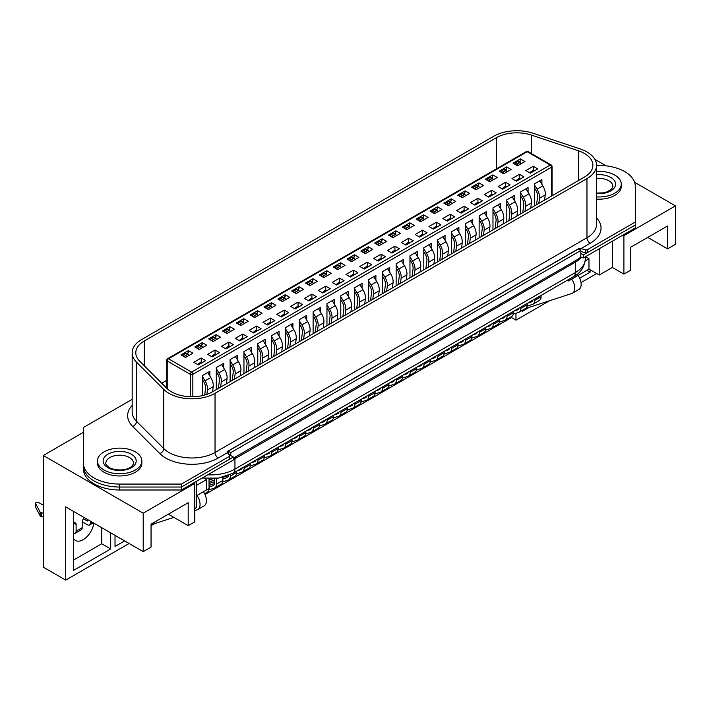 <?xml version="1.0" encoding="UTF-8"?>
<svg xmlns="http://www.w3.org/2000/svg" width="711" height="711" viewBox="0 0 711 711"><rect width="100%" height="100%" fill="white"/><g stroke="black" fill="none" stroke-linecap="round" stroke-linejoin="round"><path stroke-width="1.07" d="M83.436 430.457L83.436 466.114A36.234 20.921 0 0 0 119.661 487.035L181.429 487.035L233.35 457.057L228.906 454.489M580.816 257.169L583.375 257.933L583.375 254.973L580.816 253.489L580.816 257.169L576.017 260.457L233.35 458.16M583.375 254.973L635.305 224.996L635.305 227.955L583.375 257.933M132.175 399.626A1.813 1.049 0 0 0 131.215 399.911L83.436 427.498L83.436 469.073A36.234 20.921 0 0 0 119.661 489.995L181.429 489.995L233.35 460.017L233.35 457.057M83.436 466.114A36.234 20.921 0 0 0 119.661 487.035L181.429 487.035L181.429 489.995M580.816 250.53L578.256 249.054L228.231 451.138L230.791 452.623L580.816 250.53L580.816 253.489M230.791 452.623L230.791 455.582M228.231 451.138L228.231 453.654M73.553 538.6A15.402 8.888 120 0 0 75.455 540.467A15.402 8.888 120 0 0 83.16 539.702A15.402 8.888 120 0 0 93.879 523.154M622.934 235.092L623.894 235.652L623.894 274.108L612.358 267.452L599.231 275.033L588.984 269.114L571.688 279.103A11.225 6.479 -120 0 1 572.417 293.216A11.225 6.479 -120 0 1 571.688 293.545L525.305 308.61M515.964 313.258L515.964 320.146L549.647 300.7M581.003 282.596L596.671 273.557M590.103 269.762L590.103 272.171L579.661 278.197M529.144 307.365L522.372 311.276L522.372 310.298M623.894 235.652L675.45 205.879L634.612 182.3M606.128 165.859L594.876 159.362M647.748 237.403L667.602 248.868L675.45 244.344L675.45 205.879M83.436 432.306L43.282 455.484L43.282 567.165L65.705 580.105L65.705 506.89L143.204 551.629L151.052 547.097L151.052 524.176L188.193 502.73L188.193 525.651L194.761 521.865L194.761 483.409L193.801 482.849M667.602 248.868L667.602 225.947L630.453 247.392L630.453 270.322L623.894 274.108M612.358 267.452L612.358 241.198M599.231 275.033L599.231 248.779M588.984 269.114L588.984 258.76L585.464 256.724L585.455 258.484C584.469 267.105 580.487 273.166 573.501 276.686A9.056 5.226 -120 0 0 575.377 272.535L575.377 262.181L234.95 458.719A34.421 19.872 180 0 1 233.35 459.59M585.286 260.893L588.984 258.76M571.688 279.103L568.489 280.952L568.489 279.574M567.298 280.258L568.489 280.952M204.644 478.387L206.608 479.525L206.608 489.879L196.36 495.789M196.36 485.435L206.608 479.525M194.761 508.552L196.36 507.627L196.36 481.374M143.204 551.629L143.204 513.173L194.761 483.409M43.282 455.484L143.204 513.173M204.972 494.518L511.485 317.559L515.964 320.146M151.052 525.651L154.456 523.687M65.705 580.105L129.109 543.497M203.408 491.728A11.225 6.479 60 0 1 204.137 505.85L197.729 509.547A11.225 6.479 -120 0 1 197 509.867L194.761 510.596M173.866 517.377L151.052 524.789M188.193 525.651L168.338 514.186M124.629 540.911L115.022 546.457L115.022 535.356M110.694 532.868L110.694 548.954L73.553 570.4L73.553 511.413M73.553 560.046L101.735 543.773L110.694 548.954M101.735 543.773L101.735 527.686M586.904 270.322L590.103 272.171M115.022 536.103L115.662 535.73M197.729 509.547A11.225 6.479 -120 0 0 197 495.425M578.096 275.406A11.225 6.479 60 0 1 578.825 289.519L572.417 293.216M511.485 316.591L511.485 317.559M84.227 517.581A5.884 3.395 120 0 0 82.192 522.878L82.192 527.686A4.533 2.613 -120 0 1 81.258 529.757L75.17 533.277A4.533 2.613 60 0 1 73.553 533.348M82.289 521.821L87.32 524.727A4.533 2.613 60 0 0 89.586 524.958L93.292 522.816M90.519 521.216L90.519 522.878A4.533 2.613 60 0 1 89.586 524.958M83.418 518.781L87.32 521.03L87.32 519.368M76.113 524.54L73.553 523.065A3.626 2.089 -60 0 1 75.357 522.887A3.626 2.089 -60 0 1 76.113 524.54L76.113 531.197A4.533 2.613 60 0 1 75.17 533.277M35.63 506.676A1.813 1.049 0 0 0 35.55 506.979A1.813 1.049 0 0 0 35.63 507.281L40.109 515.786A1.813 1.049 0 0 0 41.354 516.488L43.282 516.808M43.282 505.228L38.643 502.544A1.813 1.049 0 0 0 36.67 502.313A1.813 1.049 0 0 0 35.55 503.281A1.813 1.049 0 0 0 35.63 503.584L40.109 512.089A1.813 1.049 0 0 0 41.354 512.791L43.282 513.111M596.52 196.885A22.192 12.816 0 0 0 621.263 184.158A22.192 12.816 0 0 0 614.766 175.102A22.192 12.816 0 0 0 596.52 171.431M596.52 199.107A22.192 12.816 0 0 0 621.263 186.38L621.263 184.158M103.975 469.998A22.192 12.816 0 0 0 128.158 472.779A22.192 12.816 0 0 0 141.853 460.941A22.192 12.816 0 0 0 135.357 451.885A22.192 12.816 0 0 0 111.174 449.103A22.192 12.816 0 0 0 97.469 460.941A22.192 12.816 0 0 0 103.975 469.998M97.469 460.941L97.469 463.163A22.192 12.816 0 0 0 103.975 472.22A22.192 12.816 0 0 0 128.158 474.992A22.192 12.816 0 0 0 141.853 463.163L141.853 460.941M185.473 357.491L180.994 354.905L188.424 350.612L192.903 353.207L185.473 357.491M187.784 354.087L188.424 350.612M198.289 364.885L193.801 362.299L201.231 358.006L205.71 360.601L198.289 364.885M202.448 395.6L202.448 375.577L209.878 371.284L209.878 376.03M201.231 358.006L201.231 362.077M199.311 349.51L194.823 346.915L202.253 342.631L206.741 345.217L199.311 349.51M201.622 346.097L202.253 342.631M212.118 356.904L207.639 354.309L215.069 350.025L219.548 352.612L212.118 356.904M216.286 389.628L216.286 367.587L223.716 363.294L223.716 368.04M215.069 350.025L215.069 354.096M213.14 341.52L208.661 338.934L216.091 334.641L220.57 337.227L213.14 341.52M215.451 338.107L216.091 334.641M225.956 348.914L221.468 346.328L228.898 342.035L233.386 344.622L225.956 348.914M230.115 381.638L230.115 359.597L237.545 355.313L237.545 360.059M228.898 342.035L228.898 346.106M226.978 333.53L222.499 330.944L229.929 326.651L234.408 329.237L226.978 333.53M229.289 330.126L229.929 326.651M239.785 340.925L235.305 338.338L242.735 334.046L247.215 336.641L239.785 340.925M243.953 373.648L243.953 351.616L251.383 347.324L251.383 352.069M242.735 334.046L242.735 338.116M240.816 325.54L236.328 322.954L243.757 318.661L248.246 321.256L240.816 325.54M243.126 322.136L243.757 318.661M253.623 332.944L249.143 330.348L256.573 326.065L261.053 328.651L253.623 332.944M257.782 365.667L257.782 343.626L265.212 339.334L265.212 344.08M256.573 326.065L256.573 330.126M254.645 317.559L250.165 314.964L257.595 310.68L262.075 313.267L254.645 317.559M256.955 314.146L257.595 310.68M267.46 324.954L262.972 322.367L270.402 318.075L274.89 320.661L267.46 324.954M271.62 357.677L271.62 335.636L279.05 331.353L279.05 336.09M270.402 318.075L270.402 322.145M268.482 309.569L264.003 306.983L271.433 302.69L275.912 305.277L268.482 309.569M270.793 306.157L271.433 302.69M281.289 316.964L276.81 314.378L284.24 310.085L288.719 312.671L281.289 316.964M285.458 349.688L285.458 327.655L292.888 323.363L292.888 328.109M284.24 310.085L284.24 314.155M282.32 301.58L277.832 298.993L285.262 294.701L289.75 297.296L282.32 301.58M284.622 298.176L285.262 294.701M295.127 308.974L290.639 306.388L298.069 302.095L302.557 304.69L295.127 308.974M299.287 341.707L299.287 319.666L306.717 315.373L306.717 320.119M298.069 302.095L298.069 306.165M296.149 293.599L291.67 291.003L299.1 286.72L303.579 289.306L296.149 293.599M298.46 290.186L299.1 286.72M308.965 300.993L304.477 298.398L311.907 294.114L316.395 296.7L308.965 300.993M313.124 333.717L313.124 311.676L320.554 307.383L320.554 312.129M311.907 294.114L311.907 298.185M309.987 285.609L305.499 283.022L312.929 278.73L317.417 281.316L309.987 285.609M312.298 282.196L312.929 278.73M322.794 293.003L318.315 290.417L325.745 286.124L330.224 288.71L322.794 293.003M326.962 325.727L326.962 303.686L334.392 299.402L334.392 304.148M325.745 286.124L325.745 290.195M323.825 277.619L319.337 275.033L326.767 270.74L331.255 273.326L323.825 277.619M326.127 274.215L326.767 270.74M336.632 285.013L332.144 282.427L339.574 278.134L344.062 280.729L336.632 285.013M340.791 317.737L340.791 295.705L348.221 291.412L348.221 296.158M339.574 278.134L339.574 282.205M337.654 269.629L333.175 267.043L340.605 262.75L345.084 265.345L337.654 269.629M339.965 266.225L340.605 262.75M350.47 277.032L345.981 274.437L353.411 270.153L357.891 272.74L350.47 277.032M354.629 309.756L354.629 287.715L362.059 283.422L362.059 288.168M353.411 270.153L353.411 274.215M351.492 261.648L347.004 259.053L354.434 254.769L358.922 257.355L351.492 261.648M353.802 258.235L354.434 254.769M364.299 269.042L359.819 266.456L367.249 262.163L371.729 264.75L364.299 269.042M368.467 301.766L368.467 279.725L375.897 275.441L375.897 280.178M367.249 262.163L367.249 266.234M365.321 253.658L360.841 251.072L368.271 246.779L372.751 249.365L365.321 253.658M367.631 250.245L368.271 246.779M378.136 261.053L373.648 258.466L381.078 254.174L385.566 256.76L378.136 261.053M382.296 293.776L382.296 271.744L389.726 267.452L389.726 272.197M381.078 254.174L381.078 258.244M379.159 245.668L374.679 243.082L382.109 238.789L386.588 241.385L379.159 245.668M381.469 242.264L382.109 238.789M391.965 253.063L387.486 250.476L394.916 246.184L399.395 248.779L391.965 253.063M396.134 285.795L396.134 263.754L403.564 259.462L403.564 264.208M394.916 246.184L394.916 250.254M392.996 237.687L388.508 235.092L395.938 230.808L400.426 233.395L392.996 237.687M395.298 234.275L395.938 230.808M405.803 245.082L401.324 242.487L408.754 238.203L413.233 240.789L405.803 245.082M409.963 277.805L409.963 255.764L417.393 251.472L417.393 256.218M408.754 238.203L408.754 242.273M406.825 229.697L402.346 227.111L409.776 222.819L414.255 225.405L406.825 229.697M409.136 226.285L409.776 222.819M419.641 237.092L415.153 234.506L422.583 230.213L427.071 232.799L419.641 237.092M423.8 269.816L423.8 247.775L431.23 243.491L431.23 248.237M422.583 230.213L422.583 234.283M420.663 221.708L416.184 219.121L423.605 214.829L428.093 217.415L420.663 221.708M422.974 218.304L423.605 214.829M433.47 229.102L428.991 226.516L436.421 222.223L440.9 224.818L433.47 229.102M437.638 261.826L437.638 239.794L445.068 235.501L445.068 240.247M436.421 222.223L436.421 226.294M434.501 213.718L430.013 211.131L437.443 206.839L441.931 209.434L434.501 213.718M436.803 210.314L437.443 206.839M447.308 221.112L442.82 218.526L450.25 214.242L454.738 216.828L447.308 221.112M451.467 253.845L451.467 231.804L458.897 227.511L458.897 232.257M450.25 214.242L450.25 218.304M448.33 205.737L443.851 203.142L451.281 198.858L455.76 201.444L448.33 205.737M450.641 202.324L451.281 198.858M461.146 213.131L456.658 210.545L464.087 206.252L468.576 208.838L461.146 213.131M465.305 245.855L465.305 223.814L472.735 219.53L472.735 224.267M464.087 206.252L464.087 210.323M462.168 197.747L457.68 195.161L465.11 190.868L469.598 193.454L462.168 197.747M464.479 194.334L465.11 190.868M474.975 205.141L470.495 202.555L477.925 198.262L482.405 200.849L474.975 205.141M479.143 237.865L479.143 215.833L486.573 211.54L486.573 216.286M477.925 198.262L477.925 202.333M476.006 189.757L471.517 187.171L478.947 182.878L483.427 185.473L476.006 189.757M478.307 186.353L478.947 182.878M488.812 197.151L484.324 194.565L491.754 190.272L496.242 192.868L488.812 197.151M492.972 229.884L492.972 207.843L500.402 203.55L500.402 208.296M491.754 190.272L491.754 194.343M489.835 181.767L485.355 179.181L492.785 174.897L497.265 177.483L489.835 181.767M492.145 178.363L492.785 174.897M502.641 189.17L498.162 186.575L505.592 182.292L510.071 184.878L502.641 189.17M506.81 221.894L506.81 199.853L514.24 195.561L514.24 200.306M505.592 182.292L505.592 186.362M503.672 173.786L499.184 171.2L506.614 166.907L511.102 169.494L503.672 173.786M505.983 170.373L506.614 166.907M516.479 181.181L512 178.594L519.43 174.302L523.909 176.888L516.479 181.181M520.648 213.904L520.648 191.863L528.077 187.58L528.077 192.326M519.43 174.302L519.43 178.372M517.501 165.796L513.022 163.21L520.452 158.917L524.931 161.504L517.501 165.796M519.812 162.392L520.452 158.917M530.317 173.191L525.829 170.604L533.259 166.312L537.747 168.907L530.317 173.191M534.476 205.914L534.476 183.882L541.906 179.59L541.906 184.336M533.259 166.312L533.259 170.382M166.694 380.358L161.735 383.22M514.817 164.241L514.906 163.93A1.36 0.782 -60 0 1 515.804 162.677L517.732 163.788A1.36 0.782 120 0 0 516.826 165.041L516.746 165.361M518.923 161.877L520.452 160.988M500.979 172.231L501.068 171.92A1.36 0.782 -60 0 1 501.975 170.667L503.895 171.778A1.36 0.782 120 0 0 502.988 173.031L502.908 173.342M505.086 169.858L506.614 168.978M491.257 177.848L492.785 176.968M473.313 188.202L473.402 187.891A1.36 0.782 -60 0 1 474.308 186.638L476.228 187.748A1.36 0.782 120 0 0 475.321 189.002L475.241 189.322M477.419 185.838L478.947 184.949M459.475 196.192L459.564 195.881A1.36 0.782 -60 0 1 460.47 194.627L462.39 195.738A1.36 0.782 120 0 0 461.492 196.991L461.403 197.303M463.581 193.819L465.11 192.939M445.646 204.181L445.735 203.87A1.36 0.782 -60 0 1 446.632 202.617L448.552 203.728A1.36 0.782 120 0 0 447.654 204.972L447.566 205.292M449.752 201.808L451.281 200.929M437.843 211.789L437.478 210.847A1.36 0.782 120 0 0 437.256 210.572L435.336 209.461A1.36 0.782 -60 0 0 434.661 209.532L432.803 210.607A1.36 0.782 -60 0 0 431.897 211.851L431.817 212.162M435.914 209.798L437.443 208.91M417.97 220.152L418.059 219.841A1.36 0.782 -60 0 1 418.966 218.588L420.885 219.699A1.36 0.782 120 0 0 419.988 220.952L419.899 221.272M422.076 217.788L423.605 216.899M404.141 228.142L404.23 227.831A1.36 0.782 -60 0 1 405.128 226.578L407.056 227.689A1.36 0.782 120 0 0 406.15 228.942L406.061 229.253M408.247 225.769L409.776 224.889M390.303 236.132L390.392 235.821A1.36 0.782 -60 0 1 391.299 234.568L393.219 235.679A1.36 0.782 120 0 0 392.312 236.923L392.232 237.243M394.409 233.759L395.938 232.879M380.572 241.749L382.109 240.86M362.637 252.103L362.726 251.792A1.36 0.782 -60 0 1 363.623 250.539L365.552 251.65A1.36 0.782 120 0 0 364.645 252.903L364.565 253.214M366.743 249.73L368.271 248.85M348.799 260.093L348.888 259.782A1.36 0.782 -60 0 1 349.794 258.528L351.714 259.639A1.36 0.782 120 0 0 350.807 260.884L350.727 261.204M352.905 257.72L354.434 256.84M334.961 268.083L335.059 267.763A1.36 0.782 -60 0 1 335.956 266.518L337.876 267.62A1.36 0.782 120 0 0 336.978 268.874L336.89 269.193M339.076 265.71L340.605 264.821M325.238 273.699L326.767 272.811M307.294 284.053L307.383 283.742A1.36 0.782 -60 0 1 308.29 282.489L310.209 283.6A1.36 0.782 120 0 0 309.312 284.853L309.223 285.164M311.4 281.68L312.929 280.801M293.465 292.043L293.554 291.732A1.36 0.782 -60 0 1 294.452 290.479L296.371 291.59A1.36 0.782 120 0 0 295.474 292.834L295.385 293.154M297.571 289.67L299.1 288.79M279.627 300.024L279.716 299.713A1.36 0.782 -60 0 1 280.623 298.46L282.543 299.571A1.36 0.782 120 0 0 281.636 300.824L281.556 301.144M283.733 297.66L285.262 296.771M269.896 305.641L271.433 304.761M251.961 316.004L252.05 315.693A1.36 0.782 -60 0 1 252.947 314.44L254.876 315.551A1.36 0.782 120 0 0 253.969 316.804L253.889 317.115M256.067 313.631L257.595 312.751M238.123 323.994L238.212 323.674A1.36 0.782 -60 0 1 239.118 322.43L241.038 323.532A1.36 0.782 120 0 0 240.131 324.785L240.051 325.105M242.229 321.621L243.757 320.732M224.285 331.975L224.383 331.664A1.36 0.782 -60 0 1 225.28 330.411L227.2 331.522A1.36 0.782 120 0 0 226.302 332.775L226.214 333.095M228.391 329.611L229.929 328.722M210.456 339.965L210.545 339.654A1.36 0.782 -60 0 1 211.443 338.4L213.371 339.511A1.36 0.782 120 0 0 212.465 340.765L212.385 341.076M214.562 337.592L216.091 336.712M196.618 347.955L196.707 347.643A1.36 0.782 -60 0 1 197.614 346.39L199.533 347.501A1.36 0.782 120 0 0 198.627 348.745L198.547 349.065M200.724 345.582L202.253 344.702M182.789 355.935L182.878 355.624A1.36 0.782 -60 0 1 183.776 354.371L185.695 355.482A1.36 0.782 120 0 0 184.798 356.735L184.709 357.055M186.895 353.571L188.424 352.683M584.406 177.092A28.982 16.735 0 0 0 592.894 165.263A28.982 16.735 0 0 0 584.406 153.425A28.982 16.735 0 0 0 578.399 150.768L531.295 135.063A28.982 16.735 0 0 0 496.314 137.73L144.289 340.969A28.982 16.735 0 0 0 135.792 352.798A28.982 16.735 0 0 0 139.676 361.17L166.872 388.357A28.982 16.735 0 0 0 212.473 391.823L584.406 177.092M586.966 151.95A32.608 18.824 0 0 0 580.212 148.954L533.108 133.259A32.608 18.824 0 0 0 493.745 136.245L141.72 339.485A32.608 18.824 0 0 0 132.175 352.798A32.608 18.824 0 0 0 136.539 362.21L163.734 389.406A32.608 18.824 0 0 0 215.033 393.307L586.966 178.577A32.608 18.824 0 0 0 596.52 165.263A32.608 18.824 0 0 0 586.966 151.95M163.734 389.406L163.734 448.57A32.608 18.824 0 0 0 215.033 452.472L586.966 237.741A4.533 2.613 -120 0 0 590.166 243.286L580.949 248.61L585.473 249.828A1.813 1.049 0 0 0 587.526 249.623L635.305 222.036L635.305 186.38A36.234 20.921 0 0 0 624.693 171.582A36.234 20.921 0 0 0 599.071 165.459L596.52 165.459M83.436 463.163A36.234 20.921 0 0 0 119.661 484.075L181.429 484.075L181.429 487.035L229.209 459.448A1.813 1.049 0 0 0 229.742 458.711L229.742 455.751A1.813 1.049 0 0 0 229.573 455.307L227.458 452.694L218.233 458.017A37.141 21.437 180 0 1 159.815 453.582L132.619 426.387A37.141 21.437 180 0 1 132.175 405.403M580.789 251.525L585.473 252.787A1.813 1.049 0 0 0 587.526 252.583L635.305 224.996L635.305 222.036M580.949 248.61L578.736 248.601L227.742 451.254L227.458 452.694M227.218 452.098L227.387 452.596M181.429 484.075L229.209 456.489A1.813 1.049 0 0 0 229.742 455.751M534.423 170.818L533.712 170.418A1.36 0.782 -60 0 0 533.037 170.48L531.179 171.555L532.166 172.124M536.574 204.706L537.56 196.885A8.15 4.71 -120 0 0 535.756 190.05L534.476 187.944M530.193 173.12L530.273 172.809A1.36 0.782 -60 0 1 531.179 171.555M534.476 184.931L537.063 189.17A10.869 6.275 60 0 1 539.471 198.28L538.822 203.408M544.582 200.084L545.23 194.956A10.869 6.275 -120 0 0 542.822 185.847L539.773 180.825M534.672 299.1L534.672 300.442A8.15 4.71 60 0 1 532.983 304.175A8.15 4.71 60 0 1 532.459 304.415L527.091 306.157M532.983 304.175L539.382 300.477A8.15 4.71 -120 0 0 541.071 296.745L541.071 295.403M527.642 303.162L531.268 301.979A5.439 3.137 -120 0 0 531.624 301.82A5.439 3.137 -120 0 0 532.655 300.264M520.852 163.868L520.488 162.926A1.36 0.782 120 0 0 520.265 162.65A1.36 0.782 120 0 0 519.59 162.712L517.732 163.788M520.265 162.65L518.346 161.539A1.36 0.782 -60 0 0 517.661 161.61L515.804 162.677M507.014 171.849L506.659 170.916A1.36 0.782 120 0 0 506.428 170.64A1.36 0.782 120 0 0 505.752 170.702L503.895 171.778M506.428 170.64L504.508 169.529A1.36 0.782 -60 0 0 503.832 169.591L501.975 170.667M493.185 179.839L492.821 178.896A1.36 0.782 120 0 0 492.599 178.621A1.36 0.782 120 0 0 491.914 178.692L490.057 179.767A1.36 0.782 120 0 0 489.159 181.012L489.07 181.332M492.599 178.621L490.679 177.519A1.36 0.782 -60 0 0 489.995 177.581L488.137 178.657L490.057 179.767M487.151 180.221L487.239 179.91A1.36 0.782 -60 0 1 488.137 178.657M479.347 187.828L478.983 186.886A1.36 0.782 120 0 0 478.761 186.611A1.36 0.782 120 0 0 478.085 186.682L476.228 187.748M478.761 186.611L476.841 185.5A1.36 0.782 -60 0 0 476.166 185.571L474.308 186.638M465.509 195.818L465.154 194.876A1.36 0.782 120 0 0 464.932 194.601A1.36 0.782 120 0 0 464.247 194.663L462.39 195.738M464.932 194.601L463.003 193.49A1.36 0.782 -60 0 0 462.328 193.561L460.47 194.627M451.681 203.799L451.316 202.866A1.36 0.782 120 0 0 451.094 202.582A1.36 0.782 120 0 0 450.41 202.653L448.552 203.728M451.094 202.582L449.174 201.48A1.36 0.782 -60 0 0 448.49 201.542L446.632 202.617M437.256 210.572A1.36 0.782 120 0 0 436.581 210.643L434.723 211.709A1.36 0.782 120 0 0 433.817 212.962L433.737 213.282M520.585 178.808L519.883 178.399A1.36 0.782 -60 0 0 519.199 178.47L517.341 179.545L518.328 180.114M522.736 212.696L523.731 204.866A8.15 4.71 -120 0 0 521.927 198.04L520.648 195.934M516.355 181.109L516.444 180.79A1.36 0.782 -60 0 1 517.341 179.545M520.648 192.912L523.225 197.16A10.869 6.275 60 0 1 525.633 206.27L524.985 211.398M530.753 208.074L531.401 202.937A10.869 6.275 -120 0 0 528.993 193.827L525.936 188.815M520.834 307.09L520.834 308.432A8.15 4.71 60 0 1 519.146 312.165A8.15 4.71 60 0 1 518.621 312.396L513.253 314.138M519.146 312.165L525.553 308.467A8.15 4.71 -120 0 0 527.242 304.735L527.242 303.393M513.804 311.142L517.439 309.969A5.439 3.137 -120 0 0 517.786 309.809A5.439 3.137 -120 0 0 518.817 308.254M506.756 186.797L506.045 186.389A1.36 0.782 -60 0 0 505.37 186.46L503.512 187.526L504.499 188.095M508.907 220.686L509.894 212.856A8.15 4.71 -120 0 0 508.089 206.021L506.81 203.924M502.526 189.099L502.606 188.779A1.36 0.782 -60 0 1 503.512 187.526M506.81 200.902L509.396 205.141A10.869 6.275 60 0 1 511.796 214.26L511.147 219.388M516.915 216.055L517.564 210.927A10.869 6.275 -120 0 0 515.155 201.817L512.098 196.796M507.005 315.071L507.005 316.422A8.15 4.71 60 0 1 505.317 320.154A8.15 4.71 60 0 1 504.783 320.385L499.424 322.127M505.317 320.154L511.716 316.457A8.15 4.71 -120 0 0 513.404 312.724L513.404 311.374M499.966 319.132L503.601 317.95A5.439 3.137 -120 0 0 503.957 317.799A5.439 3.137 -120 0 0 504.988 316.235M492.919 194.787L492.216 194.379A1.36 0.782 -60 0 0 491.532 194.441L489.675 195.516L490.661 196.085M495.069 228.666L496.056 220.845A8.15 4.71 -120 0 0 494.252 214.011L492.972 211.905M488.688 197.08L488.777 196.769A1.36 0.782 -60 0 1 489.675 195.516M492.972 208.892L495.558 213.131A10.869 6.275 60 0 1 497.967 222.241L497.318 227.378M503.077 224.045L503.726 218.917A10.869 6.275 -120 0 0 501.326 209.807L498.269 204.786M493.167 323.061L493.167 324.403A8.15 4.71 60 0 1 491.479 328.135A8.15 4.71 60 0 1 490.954 328.375L485.586 330.117M491.479 328.135L497.887 324.438A8.15 4.71 -120 0 0 499.575 320.705L499.575 319.363M486.137 327.122L489.772 325.94A5.439 3.137 -120 0 0 490.119 325.789A5.439 3.137 -120 0 0 491.15 324.225M479.081 202.768L478.379 202.368A1.36 0.782 -60 0 0 477.694 202.431L475.846 203.506L476.823 204.075M481.24 236.656L482.227 228.835A8.15 4.71 -120 0 0 480.423 222.001L479.143 219.895M474.85 205.07L474.939 204.759A1.36 0.782 -60 0 1 475.846 203.506M479.143 216.882L481.72 221.121A10.869 6.275 60 0 1 484.129 230.231L483.48 235.359M489.248 232.035L489.897 226.907A10.869 6.275 -120 0 0 487.488 217.788L484.431 212.776M479.33 331.05L479.33 332.393A8.15 4.71 60 0 1 477.641 336.125A8.15 4.71 60 0 1 477.117 336.356L471.757 338.098M477.641 336.125L484.049 332.428A8.15 4.71 -120 0 0 485.737 328.695L485.737 327.353M472.3 335.112L475.935 333.93A5.439 3.137 -120 0 0 476.281 333.77A5.439 3.137 -120 0 0 477.312 332.215M465.252 210.758L464.541 210.349A1.36 0.782 -60 0 0 463.865 210.42L462.008 211.487L462.994 212.065M467.403 244.646L468.389 236.816A8.15 4.71 -120 0 0 466.585 229.991L465.305 227.884M461.021 213.06L461.101 212.74A1.36 0.782 -60 0 1 462.008 211.487M465.305 224.863L467.891 229.111A10.869 6.275 60 0 1 470.291 238.221L469.642 243.349M475.41 240.025L476.059 234.888A10.869 6.275 -120 0 0 473.65 225.778L470.593 220.757M465.501 339.04L465.501 340.382A8.15 4.71 60 0 1 463.812 344.115A8.15 4.71 60 0 1 463.279 344.346L457.92 346.088M463.812 344.115L470.211 340.418A8.15 4.71 -120 0 0 471.9 336.685L471.9 335.334M458.462 343.093L462.097 341.92A5.439 3.137 -120 0 0 462.452 341.76A5.439 3.137 -120 0 0 463.483 340.205M451.414 218.748L450.712 218.339A1.36 0.782 -60 0 0 450.027 218.41L448.17 219.477L449.156 220.046M453.565 252.636L454.56 244.806A8.15 4.71 -120 0 0 452.756 237.972L451.467 235.874M447.183 221.05L447.272 220.73A1.36 0.782 -60 0 1 448.17 219.477M451.467 232.853L454.053 237.092A10.869 6.275 60 0 1 456.462 246.202L455.813 251.339M461.572 248.006L462.221 242.878A10.869 6.275 -120 0 0 459.821 233.768L456.764 228.746M451.663 347.021L451.663 348.372A8.15 4.71 60 0 1 449.974 352.096A8.15 4.71 60 0 1 449.45 352.336L444.082 354.078M449.974 352.096L456.382 348.399A8.15 4.71 -120 0 0 458.071 344.666L458.071 343.324M444.633 351.083L448.268 349.901A5.439 3.137 -120 0 0 448.614 349.75A5.439 3.137 -120 0 0 449.645 348.186M424.014 219.779L423.649 218.837A1.36 0.782 120 0 0 423.427 218.561A1.36 0.782 120 0 0 422.743 218.624L420.885 219.699M423.427 218.561L421.499 217.45A1.36 0.782 -60 0 0 420.823 217.522L418.966 218.588M410.176 227.76L409.812 226.827A1.36 0.782 120 0 0 409.589 226.551A1.36 0.782 120 0 0 408.914 226.613L407.056 227.689M409.589 226.551L407.67 225.44A1.36 0.782 -60 0 0 406.985 225.503L405.128 226.578M396.338 235.75L395.983 234.808A1.36 0.782 120 0 0 395.751 234.532A1.36 0.782 120 0 0 395.076 234.603L393.219 235.679M395.751 234.532L393.832 233.43A1.36 0.782 -60 0 0 393.156 233.492L391.299 234.568M382.509 243.74L382.145 242.798A1.36 0.782 120 0 0 381.923 242.522A1.36 0.782 120 0 0 381.238 242.593L379.381 243.66A1.36 0.782 120 0 0 378.483 244.913L378.394 245.233M381.923 242.522L380.003 241.411A1.36 0.782 -60 0 0 379.319 241.482L377.461 242.549L379.381 243.66M376.475 244.122L376.563 243.802A1.36 0.782 -60 0 1 377.461 242.549M368.671 251.73L368.307 250.787A1.36 0.782 120 0 0 368.085 250.512A1.36 0.782 120 0 0 367.409 250.574L365.552 251.65M368.085 250.512L366.165 249.401A1.36 0.782 -60 0 0 365.481 249.472L363.623 250.539M354.833 259.711L354.478 258.777A1.36 0.782 120 0 0 354.247 258.493A1.36 0.782 120 0 0 353.571 258.564L351.714 259.639M354.247 258.493L352.327 257.391A1.36 0.782 -60 0 0 351.652 257.453L349.794 258.528M341.004 267.7L340.64 266.758A1.36 0.782 120 0 0 340.418 266.483A1.36 0.782 120 0 0 339.734 266.554L337.876 267.62M340.418 266.483L338.498 265.372A1.36 0.782 -60 0 0 337.814 265.443L335.956 266.518M327.167 275.69L326.802 274.748A1.36 0.782 120 0 0 326.58 274.473A1.36 0.782 120 0 0 325.905 274.535L324.047 275.61A1.36 0.782 120 0 0 323.141 276.863L323.061 277.183M326.58 274.473L324.66 273.362A1.36 0.782 -60 0 0 323.985 273.433L322.127 274.499L324.047 275.61M321.132 276.072L321.221 275.752A1.36 0.782 -60 0 1 322.127 274.499M313.329 283.671L312.973 282.738A1.36 0.782 120 0 0 312.751 282.463A1.36 0.782 120 0 0 312.067 282.525L310.209 283.6M312.751 282.463L310.823 281.352A1.36 0.782 -60 0 0 310.147 281.414L308.29 282.489M299.5 291.661L299.135 290.719A1.36 0.782 120 0 0 298.913 290.444A1.36 0.782 120 0 0 298.229 290.515L296.371 291.59M298.913 290.444L296.994 289.341A1.36 0.782 -60 0 0 296.309 289.404L294.452 290.479M285.662 299.651L285.298 298.709A1.36 0.782 120 0 0 285.075 298.433A1.36 0.782 120 0 0 284.4 298.504L282.543 299.571M285.075 298.433L283.156 297.322A1.36 0.782 -60 0 0 282.48 297.394L280.623 298.46M271.833 307.641L271.469 306.699A1.36 0.782 120 0 0 271.247 306.423A1.36 0.782 120 0 0 270.562 306.485L268.705 307.561A1.36 0.782 120 0 0 267.807 308.814L267.718 309.125M271.247 306.423L269.318 305.312A1.36 0.782 -60 0 0 268.642 305.383L266.785 306.45L268.705 307.561M265.798 308.023L265.878 307.703A1.36 0.782 -60 0 1 266.785 306.45M257.995 315.622L257.631 314.689A1.36 0.782 120 0 0 257.409 314.404A1.36 0.782 120 0 0 256.733 314.475L254.876 315.551M257.409 314.404L255.489 313.302A1.36 0.782 -60 0 0 254.805 313.364L252.947 314.44M244.157 323.612L243.802 322.67A1.36 0.782 120 0 0 243.571 322.394A1.36 0.782 120 0 0 242.895 322.465L241.038 323.532M243.571 322.394L241.651 321.283A1.36 0.782 -60 0 0 240.976 321.354L239.118 322.43M230.328 331.602L229.964 330.659A1.36 0.782 120 0 0 229.742 330.384A1.36 0.782 120 0 0 229.058 330.446L227.2 331.522M229.742 330.384L227.822 329.273A1.36 0.782 -60 0 0 227.138 329.344L225.28 330.411M216.491 339.582L216.126 338.649A1.36 0.782 120 0 0 215.904 338.374A1.36 0.782 120 0 0 215.229 338.436L213.371 339.511M215.904 338.374L213.984 337.263A1.36 0.782 -60 0 0 213.3 337.325L211.443 338.4M202.653 347.572L202.297 346.63A1.36 0.782 120 0 0 202.066 346.355A1.36 0.782 120 0 0 201.391 346.426L199.533 347.501M202.066 346.355L200.147 345.253A1.36 0.782 -60 0 0 199.471 345.315L197.614 346.39M188.824 355.562L188.459 354.62A1.36 0.782 120 0 0 188.237 354.345A1.36 0.782 120 0 0 187.553 354.416L185.695 355.482M188.237 354.345L186.318 353.234A1.36 0.782 -60 0 0 185.633 353.305L183.776 354.371M437.576 226.729L436.874 226.329A1.36 0.782 -60 0 0 436.199 226.391L434.341 227.467L435.328 228.035M439.736 260.617L440.722 252.796A8.15 4.71 -120 0 0 438.918 245.962L437.638 243.855M433.355 229.031L433.434 228.72A1.36 0.782 -60 0 1 434.341 227.467M437.638 240.842L440.216 245.082A10.869 6.275 60 0 1 442.624 254.191L441.975 259.319M447.743 255.996L448.392 250.867A10.869 6.275 -120 0 0 445.984 241.758L442.926 236.736M437.825 355.011L437.825 356.353A8.15 4.71 60 0 1 436.136 360.086A8.15 4.71 60 0 1 435.612 360.326L430.253 362.068M436.136 360.086L442.544 356.389A8.15 4.71 -120 0 0 444.233 352.656L444.233 351.314M430.795 359.073L434.43 357.891A5.439 3.137 -120 0 0 434.785 357.731A5.439 3.137 -120 0 0 435.807 356.175M423.747 234.719L423.036 234.31A1.36 0.782 -60 0 0 422.361 234.381L420.503 235.457L421.49 236.025M425.898 268.607L426.884 260.777A8.15 4.71 -120 0 0 425.08 253.951L423.8 251.845M419.517 237.021L419.597 236.701A1.36 0.782 -60 0 1 420.503 235.457M423.8 248.823L426.387 253.072A10.869 6.275 60 0 1 428.795 262.181L428.146 267.309M433.906 263.985L434.554 258.848A10.869 6.275 -120 0 0 432.146 249.739L429.097 244.726M423.996 363.001L423.996 364.343A8.15 4.71 60 0 1 422.307 368.076A8.15 4.71 60 0 1 421.774 368.307L416.415 370.049M422.307 368.076L428.706 364.379A8.15 4.71 -120 0 0 430.395 360.646L430.395 359.304M416.966 367.054L420.592 365.881A5.439 3.137 -120 0 0 420.948 365.721A5.439 3.137 -120 0 0 421.979 364.165M409.909 242.709L409.207 242.3A1.36 0.782 -60 0 0 408.523 242.371L406.665 243.438L407.652 244.006M412.06 276.597L413.055 268.767A8.15 4.71 -120 0 0 411.251 261.932L409.963 259.835M405.679 245.011L405.768 244.691A1.36 0.782 -60 0 1 406.665 243.438M409.963 256.813L412.549 261.053A10.869 6.275 60 0 1 414.957 270.171L414.309 275.299M420.077 271.966L420.716 266.838A10.869 6.275 -120 0 0 418.317 257.729L415.26 252.707M410.158 370.982L410.158 372.333A8.15 4.71 60 0 1 408.47 376.066A8.15 4.71 60 0 1 407.945 376.297L402.577 378.039M408.47 376.066L414.877 372.368A8.15 4.71 -120 0 0 416.566 368.636L416.566 367.285M403.128 375.044L406.763 373.862A5.439 3.137 -120 0 0 407.11 373.71A5.439 3.137 -120 0 0 408.141 372.146M396.071 250.699L395.369 250.29A1.36 0.782 -60 0 0 394.694 250.352L392.836 251.427L393.823 251.996M398.231 284.578L399.218 276.757A8.15 4.71 -120 0 0 397.413 269.922L396.134 267.816M391.85 252.992L391.93 252.681A1.36 0.782 -60 0 1 392.836 251.427M396.134 264.803L398.72 269.042A10.869 6.275 60 0 1 401.12 278.152L400.471 283.289M406.239 279.956L406.888 274.828A10.869 6.275 -120 0 0 404.479 265.718L401.422 260.697M396.32 378.972L396.32 380.314A8.15 4.71 60 0 1 394.632 384.047A8.15 4.71 60 0 1 394.107 384.287L388.748 386.029M394.632 384.047L401.04 380.349A8.15 4.71 -120 0 0 402.728 376.617L402.728 375.275M389.29 383.033L392.925 381.851A5.439 3.137 -120 0 0 393.281 381.7A5.439 3.137 -120 0 0 394.303 380.136M382.242 258.68L381.531 258.28A1.36 0.782 -60 0 0 380.856 258.342L378.999 259.417L379.985 259.986M384.393 292.568L385.38 284.747A8.15 4.71 -120 0 0 383.576 277.912L382.296 275.806M378.012 260.981L378.092 260.67A1.36 0.782 -60 0 1 378.999 259.417M382.296 272.793L384.882 277.032A10.869 6.275 60 0 1 387.291 286.142L386.642 291.27M392.401 287.946L393.05 282.818A10.869 6.275 -120 0 0 390.641 273.699L387.593 268.687M382.491 386.962L382.491 388.304A8.15 4.71 60 0 1 380.803 392.037A8.15 4.71 60 0 1 380.278 392.268L374.91 394.01M380.803 392.037L387.211 388.339A8.15 4.71 -120 0 0 388.89 384.607L388.89 383.265M375.461 391.023L379.087 389.841A5.439 3.137 -120 0 0 379.443 389.681A5.439 3.137 -120 0 0 380.474 388.126M368.405 266.669L367.703 266.261A1.36 0.782 -60 0 0 367.018 266.332L365.161 267.398L366.147 267.976M370.555 300.557L371.551 292.728A8.15 4.71 -120 0 0 369.747 285.902L368.467 283.796M364.174 268.971L364.263 268.651A1.36 0.782 -60 0 1 365.161 267.398M368.467 280.774L371.044 285.022A10.869 6.275 60 0 1 373.453 294.132L372.804 299.26M378.572 295.936L379.221 290.799A10.869 6.275 -120 0 0 376.812 281.689L373.755 276.668M368.654 394.952L368.654 396.294A8.15 4.71 60 0 1 366.965 400.026A8.15 4.71 60 0 1 366.441 400.257L361.072 401.999M366.965 400.026L373.373 396.329A8.15 4.71 -120 0 0 375.061 392.596L375.061 391.246M361.623 399.004L365.258 397.831A5.439 3.137 -120 0 0 365.605 397.671A5.439 3.137 -120 0 0 366.636 396.116M354.576 274.659L353.865 274.25A1.36 0.782 -60 0 0 353.189 274.322L351.332 275.388L352.318 275.957M356.726 308.547L357.713 300.717A8.15 4.71 -120 0 0 355.909 293.883L354.629 291.786M350.345 276.961L350.425 276.641A1.36 0.782 -60 0 1 351.332 275.388M354.629 288.764L357.215 293.003A10.869 6.275 60 0 1 359.615 302.113L358.966 307.25M364.734 303.917L365.383 298.789A10.869 6.275 -120 0 0 362.974 289.679L359.917 284.658M354.825 402.933L354.825 404.283A8.15 4.71 60 0 1 353.136 408.007A8.15 4.71 60 0 1 352.603 408.247L347.244 409.989M353.136 408.007L359.535 404.31A8.15 4.71 -120 0 0 361.224 400.577L361.224 399.235M347.786 406.994L351.421 405.812A5.439 3.137 -120 0 0 351.776 405.661A5.439 3.137 -120 0 0 352.807 404.097M340.738 282.64L340.036 282.24A1.36 0.782 -60 0 0 339.351 282.303L337.494 283.378L338.48 283.947M342.889 316.528L343.884 308.707A8.15 4.71 -120 0 0 342.071 301.873L340.791 299.766M336.507 284.942L336.596 284.631A1.36 0.782 -60 0 1 337.494 283.378M340.791 296.754L343.377 300.993A10.869 6.275 60 0 1 345.786 310.103L345.137 315.231M350.896 311.907L351.545 306.779A10.869 6.275 -120 0 0 349.145 297.669L346.088 292.648M340.987 410.922L340.987 412.264A8.15 4.71 60 0 1 339.298 415.997A8.15 4.71 60 0 1 338.774 416.237L333.406 417.979M339.298 415.997L345.706 412.3A8.15 4.71 -120 0 0 347.395 408.567L347.395 407.225M333.957 414.984L337.592 413.802A5.439 3.137 -120 0 0 337.938 413.642A5.439 3.137 -120 0 0 338.969 412.087M326.9 290.63L326.198 290.221A1.36 0.782 -60 0 0 325.522 290.292L323.665 291.368L324.651 291.937M329.06 324.518L330.046 316.697A8.15 4.71 -120 0 0 328.242 309.863L326.962 307.756M322.67 292.932L322.758 292.612A1.36 0.782 -60 0 1 323.665 291.368M326.962 304.735L329.54 308.983A10.869 6.275 60 0 1 331.948 318.093L331.299 323.221M337.067 319.897L337.716 314.76A10.869 6.275 -120 0 0 335.308 305.65L332.25 300.637M327.149 418.912L327.149 420.254A8.15 4.71 60 0 1 325.46 423.987A8.15 4.71 60 0 1 324.936 424.218L319.577 425.96M325.46 423.987L331.868 420.29A8.15 4.71 -120 0 0 333.557 416.557L333.557 415.215M320.119 422.965L323.754 421.792A5.439 3.137 -120 0 0 324.1 421.632A5.439 3.137 -120 0 0 325.131 420.077M313.071 298.62L312.36 298.211A1.36 0.782 -60 0 0 311.685 298.282L309.827 299.349L310.814 299.918M315.222 332.508L316.208 324.678A8.15 4.71 -120 0 0 314.404 317.844L313.124 315.746M308.841 300.922L308.921 300.602A1.36 0.782 -60 0 1 309.827 299.349M313.124 312.724L315.711 316.964A10.869 6.275 60 0 1 318.11 326.082L317.462 331.21M323.229 327.878L323.878 322.75A10.869 6.275 -120 0 0 321.47 313.64L318.412 308.618M313.32 426.893L313.32 428.244A8.15 4.71 60 0 1 311.631 431.977A8.15 4.71 60 0 1 311.098 432.208L305.739 433.95M311.631 431.977L318.03 428.28A8.15 4.71 -120 0 0 319.719 424.547L319.719 423.196M306.281 430.955L309.916 429.773A5.439 3.137 -120 0 0 310.272 429.622A5.439 3.137 -120 0 0 311.302 428.058M299.233 306.61L298.531 306.201A1.36 0.782 -60 0 0 297.847 306.263L295.989 307.339L296.976 307.907M301.384 340.489L302.379 332.668A8.15 4.71 -120 0 0 300.575 325.834L299.287 323.727M295.003 308.903L295.092 308.592A1.36 0.782 -60 0 1 295.989 307.339M299.287 320.714L301.873 324.954A10.869 6.275 60 0 1 304.281 334.063L303.633 339.2M309.392 335.868L310.04 330.739A10.869 6.275 -120 0 0 307.641 321.63L304.584 316.608M299.482 434.883L299.482 436.225A8.15 4.71 60 0 1 297.793 439.958A8.15 4.71 60 0 1 297.269 440.198L291.901 441.94M297.793 439.958L304.201 436.261A8.15 4.71 -120 0 0 305.89 432.528L305.89 431.186M292.452 438.945L296.087 437.763A5.439 3.137 -120 0 0 296.434 437.612A5.439 3.137 -120 0 0 297.465 436.047M285.395 314.591L284.693 314.191A1.36 0.782 -60 0 0 284.018 314.253L282.16 315.329L283.147 315.897M287.555 348.479L288.542 340.658A8.15 4.71 -120 0 0 286.737 333.823L285.458 331.717M281.174 316.893L281.254 316.582A1.36 0.782 -60 0 1 282.16 315.329M285.458 328.704L288.035 332.944A10.869 6.275 60 0 1 290.444 342.053L289.795 347.181M295.563 343.857L296.211 338.729A10.869 6.275 -120 0 0 293.803 329.611L290.746 324.598M285.644 442.873L285.644 444.215A8.15 4.71 60 0 1 283.956 447.948A8.15 4.71 60 0 1 283.431 448.179L278.072 449.921M283.956 447.948L290.364 444.251A8.15 4.71 -120 0 0 292.052 440.518L292.052 439.176M278.614 446.935L282.249 445.753A5.439 3.137 -120 0 0 282.605 445.593A5.439 3.137 -120 0 0 283.627 444.037M271.566 322.581L270.855 322.172A1.36 0.782 -60 0 0 270.18 322.243L268.323 323.309L269.309 323.887M273.717 356.469L274.704 348.639A8.15 4.71 -120 0 0 272.9 341.813L271.62 339.707M267.336 324.883L267.416 324.563A1.36 0.782 -60 0 1 268.323 323.309M271.62 336.685L274.206 340.933A10.869 6.275 60 0 1 276.615 350.043L275.966 355.171M281.725 351.847L282.374 346.71A10.869 6.275 -120 0 0 279.965 337.601L276.917 332.579M271.815 450.863L271.815 452.205A8.15 4.71 60 0 1 270.127 455.938A8.15 4.71 60 0 1 269.593 456.169L264.234 457.911M270.127 455.938L276.526 452.24A8.15 4.71 -120 0 0 278.214 448.508L278.214 447.157M264.785 454.916L268.411 453.742A5.439 3.137 -120 0 0 268.767 453.582A5.439 3.137 -120 0 0 269.798 452.027M257.729 330.571L257.026 330.162A1.36 0.782 -60 0 0 256.342 330.233L254.485 331.299L255.471 331.868M259.879 364.459L260.875 356.629A8.15 4.71 -120 0 0 259.071 349.794L257.782 347.697M253.498 332.872L253.587 332.552A1.36 0.782 -60 0 1 254.485 331.299M257.782 344.675L260.368 348.914A10.869 6.275 60 0 1 262.777 358.024L262.128 363.161M267.896 359.828L268.545 354.7A10.869 6.275 -120 0 0 266.136 345.59L263.079 340.569M257.977 458.844L257.977 460.195A8.15 4.71 60 0 1 256.289 463.919A8.15 4.71 60 0 1 255.764 464.159L250.396 465.901M256.289 463.919L262.697 460.221A8.15 4.71 -120 0 0 264.385 456.489L264.385 455.147M250.947 462.905L254.582 461.723A5.439 3.137 -120 0 0 254.929 461.572A5.439 3.137 -120 0 0 255.96 460.008M243.891 338.552L243.189 338.152A1.36 0.782 -60 0 0 242.513 338.214L240.656 339.289L241.642 339.858M246.05 372.44L247.037 364.619A8.15 4.71 -120 0 0 245.233 357.784L243.953 355.678M239.669 340.853L239.749 340.542A1.36 0.782 -60 0 1 240.656 339.289M243.953 352.665L246.539 356.904A10.869 6.275 60 0 1 248.939 366.014L248.29 371.142M254.058 367.818L254.707 362.69A10.869 6.275 -120 0 0 252.298 353.58L249.241 348.559M244.14 466.834L244.14 468.176A8.15 4.71 60 0 1 242.46 471.908A8.15 4.71 60 0 1 241.927 472.148L236.567 473.89M242.46 471.908L248.859 468.211A8.15 4.71 -120 0 0 250.548 464.479L250.548 463.137M209.043 480.014L213.193 478.663M237.11 470.895L240.745 469.713A5.439 3.137 -120 0 0 241.1 469.553A5.439 3.137 -120 0 0 242.131 467.998M230.062 346.541L229.36 346.133A1.36 0.782 -60 0 0 228.675 346.204L226.818 347.279L227.804 347.848M232.213 380.429L233.199 372.608A8.15 4.71 -120 0 0 231.395 365.774L230.115 363.668M225.831 348.843L225.911 348.523A1.36 0.782 -60 0 1 226.818 347.279M230.115 360.646L232.701 364.894A10.869 6.275 60 0 1 235.11 374.004L234.461 379.132M240.22 375.808L240.869 370.671A10.869 6.275 -120 0 0 238.469 361.561L235.412 356.549M230.311 474.655L230.311 476.166A8.15 4.71 60 0 1 228.622 479.898A8.15 4.71 60 0 1 228.098 480.129L222.73 481.871M228.622 479.898L235.03 476.201A8.15 4.71 -120 0 0 236.719 472.468L236.719 471.126M209.043 483.507L214.553 481.711M222.881 479.01L226.907 477.703A5.439 3.137 -120 0 0 227.262 477.543A5.439 3.137 -120 0 0 228.364 475.49M228.355 475.615L222.881 477.392M214.553 480.094L209.043 481.889M216.224 354.531L215.522 354.122A1.36 0.782 -60 0 0 214.838 354.194L212.98 355.26L213.967 355.829M218.375 388.419L219.37 380.589A8.15 4.71 -120 0 0 217.566 373.755L216.286 371.657M211.994 356.833L212.082 356.513A1.36 0.782 -60 0 1 212.98 355.26M216.286 368.636L218.864 372.875A10.869 6.275 60 0 1 221.272 381.994L220.623 387.122M226.391 383.789L227.04 378.661A10.869 6.275 -120 0 0 224.632 369.551L221.574 364.53M216.473 478.396L216.473 484.155A8.15 4.71 60 0 1 214.784 487.888A8.15 4.71 60 0 1 214.26 488.119L208.892 489.861M214.784 487.888L221.192 484.191A8.15 4.71 -120 0 0 222.881 480.458L222.881 477.25M209.043 486.999L213.078 485.684A5.439 3.137 -120 0 0 213.424 485.533A5.439 3.137 -120 0 0 214.553 483.045L214.553 478.574M214.518 483.604L209.043 485.382M202.395 362.521L201.684 362.112A1.36 0.782 -60 0 0 201.009 362.175L199.151 363.25L200.138 363.819M204.715 395.023L205.532 388.579A8.15 4.71 -120 0 0 203.728 381.745L202.448 379.638M198.165 364.814L198.245 364.503A1.36 0.782 -60 0 1 199.151 363.25M202.448 376.626L205.035 380.865A10.869 6.275 60 0 1 207.434 389.975L206.883 394.347M212.553 391.779L213.202 386.651A10.869 6.275 -120 0 0 210.794 377.541L207.736 372.52M204.608 493.763L207.354 492.172A8.15 4.71 -120 0 0 209.043 488.439L209.043 478.699M119.661 484.075L119.661 489.995M207.701 474.824A34.421 19.872 0 0 0 234.95 469.073L234.95 458.719A4.079 2.355 -120 0 1 235.59 457.004M581.714 257.133A34.421 19.872 180 0 1 575.377 262.181A4.079 2.355 -120 0 1 576.017 260.457M202.137 478.032L218.473 478.13L233.075 473.224A9.056 5.226 60 0 0 234.95 469.073L575.377 272.535A34.421 19.872 0 0 0 585.455 258.484M90.519 522.878L91.968 522.052M76.113 531.197L82.192 527.686M41.354 512.791L41.354 516.488M40.109 512.089L40.109 515.786M35.63 503.584L35.63 507.281M596.52 174.728A16.531 9.545 180 0 1 610.758 177.412A16.531 9.545 180 0 1 613.806 188.486A16.531 9.545 180 0 1 596.52 193.588M596.52 193.072L603.292 192.85L607.043 191.863L611.709 188.975L612.882 186.38A13.811 7.972 0 0 0 608.838 180.736A13.811 7.972 0 0 0 596.52 178.541M131.357 454.196A16.531 9.545 180 0 1 131.357 467.687A16.531 9.545 180 0 1 107.974 467.687A16.531 9.545 180 0 1 107.974 454.196A16.531 9.545 180 0 1 131.357 454.196M133.481 463.163A13.811 7.972 0 0 0 129.429 457.52A13.811 7.972 0 0 0 114.382 455.795A13.811 7.972 0 0 0 105.85 463.163C105.13 463.59 106.286 465.056 109.334 467.554C116.373 471.571 131.917 470.78 133.481 463.163M190.281 396.702L190.281 374.315L167.218 361.001L167.218 388.695M551.514 196.085L551.514 167.236L192.841 374.315L192.841 396.72M526.273 151.621A1.813 1.049 -120 0 1 527.18 151.71L168.498 358.788L191.561 372.102L550.234 165.023L527.18 151.71A1.813 1.049 -60 0 1 528.086 151.621A1.813 1.813 0 0 0 526.273 151.621L167.6 358.7A1.813 1.813 0 0 0 166.694 360.264L166.694 388.179M552.047 166.498A1.813 1.813 0 0 0 551.141 164.934A1.813 1.049 -60 0 0 550.234 165.023A1.813 1.049 -120 0 1 551.514 167.236A1.813 1.049 0 0 0 552.047 166.498L552.047 195.774M192.841 374.315A1.813 1.049 -120 0 0 191.561 372.102A1.813 1.049 -60 0 0 190.281 374.315A1.813 1.049 0 0 0 192.841 374.315M166.694 360.264A1.813 1.049 180 0 0 167.218 361.001A1.813 1.049 -60 0 1 168.498 358.788A1.813 1.049 -120 0 0 167.6 358.7M586.966 178.577L586.966 237.741A32.608 18.824 0 0 0 596.52 224.427L596.52 165.263M596.52 217.868A37.141 21.437 180 0 1 590.166 243.286M227.742 451.254L227.742 453.049M578.736 248.601L578.736 249.33M580.789 248.566L580.789 250.512M585.473 249.828L585.473 252.787M229.209 456.489L229.209 459.448M587.526 249.623L587.526 252.583M215.033 393.307L215.033 452.472A4.533 2.613 -120 0 0 218.233 458.017M132.175 352.798L132.175 411.962A32.608 18.824 0 0 0 136.539 421.383L163.734 448.57A4.533 3.2 -45 0 1 159.815 453.582M136.539 362.21L136.539 421.383A4.533 3.2 -45 0 1 132.619 426.387M578.399 150.768L578.399 180.558M531.295 135.063L531.295 153.478M496.314 137.73L496.314 168.916M144.289 340.969L144.289 365.774M533.037 170.48L534.023 171.049M542.822 185.847L537.063 189.17M545.23 194.956L539.471 198.28M541.071 296.745L534.672 300.442M531.935 301.597L531.268 301.979M517.661 161.61L519.59 162.712M514.906 163.93L516.826 165.041M503.832 169.591L505.752 170.702M501.068 171.92L502.988 173.031M489.995 177.581L491.914 178.692M487.239 179.91L489.159 181.012M476.166 185.571L478.085 186.682M473.402 187.891L475.321 189.002M462.328 193.561L464.247 194.663M459.564 195.881L461.492 196.991M448.49 201.542L450.41 202.653M445.735 203.87L447.654 204.972M432.803 210.607L434.723 211.709M434.661 209.532L436.581 210.643M431.897 211.851L433.817 212.962M519.199 178.47L520.185 179.039M528.993 193.827L523.225 197.16M531.401 202.937L525.633 206.27M527.242 304.735L520.834 308.432M518.097 309.587L517.439 309.969M505.37 186.46L506.356 187.029M515.155 201.817L509.396 205.141M517.564 210.927L511.796 214.26M513.404 312.724L507.005 316.422M504.268 317.568L503.601 317.95M491.532 194.441L492.519 195.01M501.326 209.807L495.558 213.131M503.726 218.917L497.967 222.241M499.575 320.705L493.167 324.403M490.43 325.558L489.772 325.94M477.694 202.431L478.681 202.999M487.488 217.788L481.72 221.121M489.897 226.907L484.129 230.231M485.737 328.695L479.33 332.393M476.592 333.548L475.935 333.93M463.865 210.42L464.852 210.989M473.65 225.778L467.891 229.111M476.059 234.888L470.291 238.221M471.9 336.685L465.501 340.382M462.763 341.538L462.097 341.92M450.027 218.41L451.014 218.979M459.821 233.768L454.053 237.092M462.221 242.878L456.462 246.202M458.071 344.666L451.663 348.372M448.925 349.519L448.268 349.901M420.823 217.522L422.743 218.624M418.059 219.841L419.988 220.952M406.985 225.503L408.914 226.613M404.23 227.831L406.15 228.942M393.156 233.492L395.076 234.603M390.392 235.821L392.312 236.923M379.319 241.482L381.238 242.593M376.563 243.802L378.483 244.913M365.481 249.472L367.409 250.574M362.726 251.792L364.645 252.903M351.652 257.453L353.571 258.564M348.888 259.782L350.807 260.884M337.814 265.443L339.734 266.554M335.059 267.763L336.978 268.874M323.985 273.433L325.905 274.535M321.221 275.752L323.141 276.863M310.147 281.414L312.067 282.525M307.383 283.742L309.312 284.853M296.309 289.404L298.229 290.515M293.554 291.732L295.474 292.834M282.48 297.394L284.4 298.504M279.716 299.713L281.636 300.824M268.642 305.383L270.562 306.485M265.878 307.703L267.807 308.814M254.805 313.364L256.733 314.475M252.05 315.693L253.969 316.804M240.976 321.354L242.895 322.465M238.212 323.674L240.131 324.785M227.138 329.344L229.058 330.446M224.383 331.664L226.302 332.775M213.3 337.325L215.229 338.436M210.545 339.654L212.465 340.765M199.471 345.315L201.391 346.426M196.707 347.643L198.627 348.745M185.633 353.305L187.553 354.416M182.878 355.624L184.798 356.735M436.199 226.391L437.185 226.96M445.984 241.758L440.216 245.082M448.392 250.867L442.624 254.191M444.233 352.656L437.825 356.353M435.088 357.509L434.43 357.891M422.361 234.381L423.347 234.95M432.146 249.739L426.387 253.072M434.554 258.848L428.795 262.181M430.395 360.646L423.996 364.343M421.259 365.498L420.592 365.881M408.523 242.371L409.509 242.94M418.317 257.729L412.549 261.053M420.716 266.838L414.957 270.171M416.566 368.636L410.158 372.333M407.421 373.479L406.763 373.862M394.694 250.352L395.68 250.921M404.479 265.718L398.72 269.042M406.888 274.828L401.12 278.152M402.728 376.617L396.32 380.314M393.592 381.469L392.925 381.851M380.856 258.342L381.843 258.911M390.641 273.699L384.882 277.032M393.05 282.818L387.291 286.142M388.89 384.607L382.491 388.304M379.754 389.459L379.087 389.841M367.018 266.332L368.005 266.901M376.812 281.689L371.044 285.022M379.221 290.799L373.453 294.132M375.061 392.596L368.654 396.294M365.916 397.449L365.258 397.831M353.189 274.322L354.176 274.89M362.974 289.679L357.215 293.003M365.383 298.789L359.615 302.113M361.224 400.577L354.825 404.283M352.087 405.43L351.421 405.812M339.351 282.303L340.338 282.871M349.145 297.669L343.377 300.993M351.545 306.779L345.786 310.103M347.395 408.567L340.987 412.264M338.249 413.42L337.592 413.802M325.522 290.292L326.5 290.861M335.308 305.65L329.54 308.983M337.716 314.76L331.948 318.093M333.557 416.557L327.149 420.254M324.412 421.41L323.754 421.792M311.685 298.282L312.671 298.851M321.47 313.64L315.711 316.964M323.878 322.75L318.11 326.082M319.719 424.547L313.32 428.244M310.583 429.391L309.916 429.773M297.847 306.263L298.833 306.832M307.641 321.63L301.873 324.954M310.04 330.739L304.281 334.063M305.89 432.528L299.482 436.225M296.745 437.381L296.087 437.763M284.018 314.253L285.004 314.822M293.803 329.611L288.035 332.944M296.211 338.729L290.444 342.053M292.052 440.518L285.644 444.215M282.916 445.37L282.249 445.753M270.18 322.243L271.167 322.812M279.965 337.601L274.206 340.933M282.374 346.71L276.615 350.043M278.214 448.508L271.815 452.205M269.078 453.36L268.411 453.742M256.342 330.233L257.329 330.802M266.136 345.59L260.368 348.914M268.545 354.7L262.777 358.024M264.385 456.489L257.977 460.195M255.24 461.341L254.582 461.723M242.513 338.214L243.5 338.783M252.298 353.58L246.539 356.904M254.707 362.69L248.939 366.014M250.548 464.479L244.14 468.176M241.411 469.331L240.745 469.713M228.675 346.204L229.662 346.772M238.469 361.561L232.701 364.894M240.869 370.671L235.11 374.004M236.719 472.468L230.311 476.166M227.573 477.321L226.907 477.703M214.838 354.194L215.824 354.762M224.632 369.551L218.864 372.875M227.04 378.661L221.272 381.994M222.881 480.458L216.473 484.155M213.735 485.302L213.078 485.684M201.009 362.175L201.995 362.743M210.794 377.541L205.035 380.865M213.202 386.651L207.434 389.975M209.043 488.439L206.608 489.843M233.075 473.224L573.501 276.686M578.745 258.68L578.292 259.008M35.55 503.281L35.55 506.979M551.141 164.934L528.086 151.621"/></g></svg>
